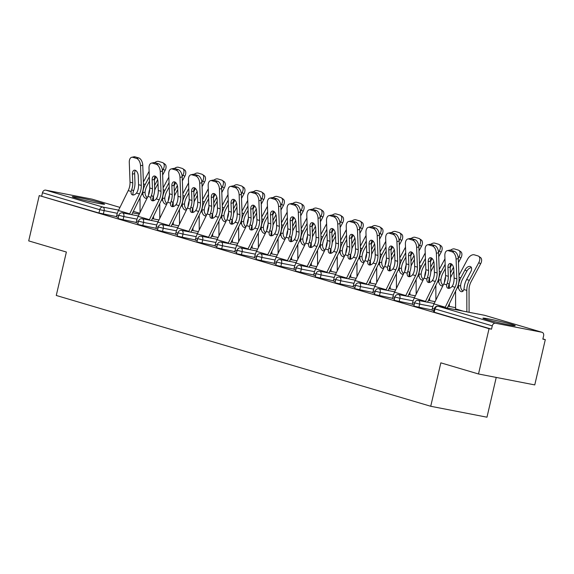 <?xml version="1.0" encoding="UTF-8"?>
<svg xmlns="http://www.w3.org/2000/svg" width="574" height="574" viewBox="0 0 574 574"><rect width="100%" height="100%" fill="white"/><g stroke="black" fill="none" stroke-linecap="round" stroke-linejoin="round"><path stroke-width="0.86" d="M511.865 324.425A16.581 0.775 13.1 0 0 493.949 319.998A16.581 0.775 13.1 0 0 482.921 318.183A16.581 0.775 13.1 0 0 486.278 319.46A16.581 0.775 13.1 0 0 504.194 323.887A16.581 0.775 13.1 0 0 515.222 325.702A16.581 0.775 13.1 0 0 511.865 324.425M101.246 202.923A16.581 0.775 13.1 0 0 83.33 198.496A16.581 0.775 13.1 0 0 72.302 196.681A16.581 0.775 13.1 0 0 75.66 197.958A16.581 0.775 13.1 0 0 93.576 202.385A16.581 0.775 13.1 0 0 104.604 204.201A16.581 0.775 13.1 0 0 101.246 202.923M496.23 377.427L486.982 417.198L430.73 406.27L56.266 295.466L66.376 252.036L28.7 240.886L39.24 195.591L98.972 213.011L99.74 209.704L42.469 192.756L41.701 196.064M545.3 339.614L542.839 339.141L543.607 335.833A3.186 2.504 106.5 0 0 542.057 332.296A3.186 2.504 106.5 0 0 541.87 332.253L495.462 323.234A3.186 2.504 106.5 0 0 492.277 325.86L491.509 329.167L489.048 328.687L478.508 373.983L534.76 384.917L545.3 339.614L542.896 338.904M42.469 192.756A3.186 2.504 -73.5 0 1 45.655 190.13L92.062 199.149A3.186 2.504 -73.5 0 1 92.249 199.2A3.186 2.504 -73.5 0 1 92.421 199.257M478.508 373.983L440.832 362.84L430.73 406.27M489.048 328.687L39.24 195.591M118.323 217.41L116.414 216.793M432.007 309.974L413.876 306.143L414.643 302.828L419.644 304.112L418.876 307.42M491.509 329.167L434.238 312.22L433.592 311.976L434.367 308.668L435.013 308.912L434.238 312.22M116.457 216.606L98.972 213.011M412.24 304.328L414.148 304.945M392.566 298.301L374.427 294.469L375.195 291.162L380.203 292.446L379.428 295.754M372.799 292.661L374.707 293.271M353.118 286.634L334.986 282.795L335.754 279.488L340.755 280.772L339.987 284.08M333.358 280.987L335.266 281.597M313.677 274.96L295.538 271.129L296.313 267.814L301.314 269.098L300.546 272.406M293.91 269.314L295.818 269.931M274.236 263.287L256.097 259.455L256.865 256.148L261.873 257.432L261.098 260.74M254.469 257.647L256.377 258.257M234.788 251.62L216.656 247.781L217.424 244.474L222.425 245.758L221.657 249.066M215.028 245.973L216.936 246.583M195.347 239.946L177.208 236.115L177.983 232.8L182.984 234.084L182.216 237.392M175.579 234.3L177.488 234.917M155.906 228.273L137.767 224.441L138.535 221.133L143.543 222.418L142.768 225.726M136.138 222.633L138.047 223.243M136.181 222.439L118.043 218.601L118.818 215.293L123.819 216.577L123.051 219.885M155.855 228.466L157.771 229.076M175.622 234.113L157.491 230.274L158.259 226.967L163.26 228.251L162.492 231.559M195.303 240.14L197.212 240.75M215.071 245.78L196.932 241.948L197.7 238.641L202.708 239.925L201.933 243.233M234.744 251.807L236.653 252.424M254.512 257.453L236.373 253.622L237.148 250.307L242.149 251.591L241.381 254.899M274.193 263.48L276.101 264.09M293.953 269.127L275.821 265.288L276.589 261.981L281.59 263.265L280.822 266.573M313.634 275.154L315.542 275.764M333.401 280.794L315.262 276.962L316.03 273.654L321.038 274.939L320.263 278.247M353.075 286.821L354.983 287.438M372.842 292.467L354.703 288.636L355.478 285.321L360.479 286.605L359.711 289.913M392.523 298.494L394.431 299.104M412.283 304.141L394.151 300.302L394.919 296.995L399.92 298.279L399.152 301.587M431.964 310.168L433.872 310.778M132.415 174.109A4.886 2.784 77.8 0 1 134.287 170.191A4.886 2.784 77.8 0 1 135.148 170.234A4.886 2.784 77.8 0 1 138.234 175.831L138.564 184.656A14.242 11.171 -73.5 0 1 138.112 189.269A14.242 11.171 -73.5 0 1 137.487 191.364L136.512 193.058A4.886 2.963 121.9 0 1 132.537 194.916A4.886 2.963 121.9 0 1 132.085 194.708A4.886 2.963 121.9 0 1 131.159 191.472L131.676 189.642L133.555 190.819A17.005 13.338 106.5 0 0 134.431 187.963A17.005 13.338 106.5 0 0 134.969 182.453L134.639 173.628L132.415 174.109L132.745 182.934A14.242 11.171 -73.5 0 1 132.3 187.554A14.242 11.171 -73.5 0 1 131.676 189.642M140.537 165.721A6.379 3.631 -102.2 0 0 136.519 158.417L138.736 157.936A6.379 3.631 77.8 0 1 142.761 165.24L140.537 165.721L141.283 185.459A14.242 11.171 -73.5 0 1 140.831 190.08A14.242 11.171 -73.5 0 1 139.46 193.926L129.688 213.858A17.005 13.338 106.5 0 0 129.509 214.246M131.726 214.676L141.326 195.088A17.005 13.338 106.5 0 0 142.962 190.489A17.005 13.338 106.5 0 0 143.5 184.979L142.761 165.24M136.519 158.417L132.852 157.333A6.379 3.631 -102.2 0 0 131.726 157.283A6.379 3.631 -102.2 0 0 129.286 162.392L130.033 182.13A14.242 11.171 -73.5 0 1 129.581 186.744A14.242 11.171 -73.5 0 1 128.21 190.597L118.438 210.522A17.005 13.338 106.5 0 0 116.802 215.121L116.407 216.843M133.555 190.819L133.025 192.634A4.886 2.963 -58.1 0 0 133.204 194.995M131.726 157.283L133.95 156.802A6.379 3.631 77.8 0 1 135.069 156.853L132.852 157.333M138.736 157.936L135.069 156.853M135.486 170.37A4.886 2.784 -102.2 0 0 134.639 173.628M149.498 181.147L147.059 185.718A14.242 11.171 106.5 0 0 145.416 190.102A14.242 11.171 106.5 0 0 145.05 192.247L145.186 194.199A4.886 2.834 -99.4 0 0 147.331 197.65M147.159 198.008A4.886 2.834 80.6 0 1 146.435 198.317A4.886 2.834 80.6 0 1 145.645 198.26A4.886 2.834 80.6 0 1 142.962 194.564L142.811 192.613A17.005 13.338 -73.5 0 1 143.285 189.685A17.005 13.338 -73.5 0 1 145.244 184.448L149.333 176.785M153.495 196.057A14.242 11.171 106.5 0 0 153.488 196.652L153.495 200.757M148.551 195.024L148.63 194.335A17.005 13.338 -73.5 0 1 149.097 191.407A17.005 13.338 -73.5 0 1 149.757 189.155M140.056 212.495L140.02 197.75M154.585 185.467L157.649 179.727M162.464 170.693L163.246 169.222A6.379 3.824 -55.1 0 0 163.102 162.865A6.379 3.824 -55.1 0 0 162.42 162.542L158.754 161.452A6.379 3.824 -55.1 0 0 154.686 162.657M143.392 182.03L149.125 171.274M155.906 176.677A4.886 2.935 124.9 0 1 155.296 178.234L154.377 179.956M163.102 162.865L164.917 164.135A6.379 3.824 124.9 0 1 165.061 170.485L162.629 175.041M158.029 183.673L155.59 188.243A14.242 11.171 106.5 0 0 154.664 190.281M153.531 216.254L153.538 218.486A17.005 13.338 -73.5 0 1 153.531 218.909M152.139 179.949A4.886 2.784 77.8 0 1 154.011 176.031A4.886 2.784 77.8 0 1 154.865 176.067A4.886 2.784 77.8 0 1 157.95 181.671L158.288 190.489A14.242 11.171 -73.5 0 1 157.836 195.11A14.242 11.171 -73.5 0 1 157.211 197.205L156.228 198.891A4.886 2.963 121.9 0 1 152.254 200.749A4.886 2.963 121.9 0 1 151.809 200.548A4.886 2.963 121.9 0 1 150.883 197.305L151.393 195.483L153.28 196.652A17.005 13.338 106.5 0 0 154.148 193.804A17.005 13.338 106.5 0 0 154.693 188.286L154.356 179.468L152.139 179.949L152.469 188.774A14.242 11.171 -73.5 0 1 152.017 193.388A14.242 11.171 -73.5 0 1 151.393 195.483M160.261 171.554A6.379 3.631 -102.2 0 0 156.236 164.257L158.46 163.777A6.379 3.631 77.8 0 1 162.478 171.074L160.261 171.554L161 191.293A14.242 11.171 -73.5 0 1 160.555 195.913A14.242 11.171 -73.5 0 1 159.185 199.766L149.412 219.691A17.005 13.338 106.5 0 0 149.226 220.079M151.45 220.509L161.05 200.929A17.005 13.338 106.5 0 0 162.686 196.33A17.005 13.338 106.5 0 0 163.224 190.812L162.478 171.074M156.236 164.257L152.569 163.167A6.379 3.631 -102.2 0 0 151.45 163.116A6.379 3.631 -102.2 0 0 149.01 168.225L149.749 187.963A14.242 11.171 -73.5 0 1 149.297 192.584A14.242 11.171 -73.5 0 1 147.927 196.437L138.162 216.362A17.005 13.338 106.5 0 0 136.526 220.961L136.124 222.676M153.28 196.652L152.749 198.468A4.886 2.963 -58.1 0 0 152.921 200.835M151.45 163.116L153.674 162.636A6.379 3.631 77.8 0 1 154.793 162.686L152.569 163.167M158.46 163.777L154.793 162.686M155.21 176.204A4.886 2.784 -102.2 0 0 154.356 179.468M171.863 185.782A4.886 2.784 77.8 0 1 173.728 181.865A4.886 2.784 77.8 0 1 174.589 181.908A4.886 2.784 77.8 0 1 177.675 187.504L178.005 196.33A14.242 11.171 -73.5 0 1 177.553 200.943A14.242 11.171 -73.5 0 1 176.935 203.038L175.953 204.724A4.886 2.963 121.9 0 1 171.978 206.583A4.886 2.963 121.9 0 1 171.526 206.382A4.886 2.963 121.9 0 1 170.6 203.146L171.117 201.316L172.996 202.486A17.005 13.338 106.5 0 0 173.872 199.637A17.005 13.338 106.5 0 0 174.41 194.127L174.08 185.302L171.863 185.782L172.193 194.608A14.242 11.171 -73.5 0 1 171.741 199.221A14.242 11.171 -73.5 0 1 171.117 201.316M179.985 177.395A6.379 3.631 -102.2 0 0 175.96 170.091L178.177 169.61A6.379 3.631 77.8 0 1 182.202 176.907L179.985 177.395L180.724 197.133A14.242 11.171 -73.5 0 1 180.272 201.747A14.242 11.171 -73.5 0 1 178.901 205.6L169.136 225.525A17.005 13.338 106.5 0 0 168.95 225.912M171.167 226.343L180.767 206.762A17.005 13.338 106.5 0 0 182.403 202.163A17.005 13.338 106.5 0 0 182.948 196.652L182.202 176.907M175.96 170.091L172.293 169.007A6.379 3.631 -102.2 0 0 171.174 168.95A6.379 3.631 -102.2 0 0 168.734 174.066L169.474 193.804A14.242 11.171 -73.5 0 1 169.021 198.417A14.242 11.171 -73.5 0 1 167.651 202.27L157.886 222.195A17.005 13.338 106.5 0 0 156.25 226.795L155.848 228.509M172.996 202.486L172.465 204.308A4.886 2.963 -58.1 0 0 172.645 206.669M171.174 168.95L173.391 168.469A6.379 3.631 77.8 0 1 174.51 168.526L172.293 169.007M178.177 169.61L174.51 168.526M174.934 182.037A4.886 2.784 -102.2 0 0 174.08 185.302M191.58 191.616A4.886 2.784 77.8 0 1 193.452 187.698A4.886 2.784 77.8 0 1 194.313 187.741A4.886 2.784 77.8 0 1 197.399 193.338L197.729 202.163A14.242 11.171 -73.5 0 1 197.277 206.776A14.242 11.171 -73.5 0 1 196.652 208.871L195.677 210.565A4.886 2.963 121.9 0 1 191.702 212.423A4.886 2.963 121.9 0 1 191.25 212.215A4.886 2.963 121.9 0 1 190.324 208.979L190.841 207.149L192.721 208.326A17.005 13.338 106.5 0 0 193.596 205.47A17.005 13.338 106.5 0 0 194.134 199.96L193.804 191.135L191.58 191.616L191.917 200.441A14.242 11.171 -73.5 0 1 191.465 205.062A14.242 11.171 -73.5 0 1 190.841 207.149M199.702 183.228A6.379 3.631 -102.2 0 0 195.684 175.924L197.901 175.443A6.379 3.631 77.8 0 1 201.926 182.747L199.702 183.228L200.448 202.966A14.242 11.171 -73.5 0 1 199.996 207.587A14.242 11.171 -73.5 0 1 198.626 211.433L188.86 231.365A17.005 13.338 106.5 0 0 188.674 231.752M190.891 232.183L200.491 212.595A17.005 13.338 106.5 0 0 202.127 207.996A17.005 13.338 106.5 0 0 202.665 202.486L201.926 182.747M195.684 175.924L192.017 174.84A6.379 3.631 -102.2 0 0 190.898 174.79A6.379 3.631 -102.2 0 0 188.451 179.899L189.198 199.637A14.242 11.171 -73.5 0 1 188.746 204.251A14.242 11.171 -73.5 0 1 187.375 208.104L177.603 228.029A17.005 13.338 106.5 0 0 175.967 232.628L175.572 234.35M192.721 208.326L192.19 210.141A4.886 2.963 -58.1 0 0 192.369 212.502M190.898 174.79L193.115 174.309A6.379 3.631 77.8 0 1 194.234 174.36L192.017 174.84M197.901 175.443L194.234 174.36M194.651 187.877A4.886 2.784 -102.2 0 0 193.804 191.135M211.304 197.456A4.886 2.784 77.8 0 1 213.176 193.538A4.886 2.784 77.8 0 1 214.03 193.574A4.886 2.784 77.8 0 1 217.123 199.178L217.453 207.996A14.242 11.171 -73.5 0 1 217.001 212.617A14.242 11.171 -73.5 0 1 216.376 214.712L215.393 216.398A4.886 2.963 121.9 0 1 211.426 218.256A4.886 2.963 121.9 0 1 210.974 218.055A4.886 2.963 121.9 0 1 210.048 214.812L210.565 212.99L212.445 214.159A17.005 13.338 106.5 0 0 213.313 211.311A17.005 13.338 106.5 0 0 213.858 205.793L213.521 196.975L211.304 197.456L211.634 206.281A14.242 11.171 -73.5 0 1 211.182 210.895A14.242 11.171 -73.5 0 1 210.565 212.99M219.426 189.061A6.379 3.631 -102.2 0 0 215.401 181.764L217.625 181.284A6.379 3.631 77.8 0 1 221.65 188.581L219.426 189.061L220.172 208.8A14.242 11.171 -73.5 0 1 219.72 213.42A14.242 11.171 -73.5 0 1 218.35 217.273L208.577 237.198A17.005 13.338 106.5 0 0 208.391 237.586M210.615 238.016L220.215 218.436A17.005 13.338 106.5 0 0 221.851 213.837A17.005 13.338 106.5 0 0 222.389 208.319L221.65 188.581M215.401 181.764L211.734 180.674A6.379 3.631 -102.2 0 0 210.615 180.623A6.379 3.631 -102.2 0 0 208.175 185.732L208.914 205.47A14.242 11.171 -73.5 0 1 208.462 210.091A14.242 11.171 -73.5 0 1 207.092 213.944L197.327 233.869A17.005 13.338 106.5 0 0 195.691 238.468L195.289 240.183M212.445 214.159L211.914 215.975A4.886 2.963 -58.1 0 0 212.093 218.342M210.615 180.623L212.839 180.143A6.379 3.631 77.8 0 1 213.958 180.193L211.734 180.674M217.625 181.284L213.958 180.193M214.375 193.711A4.886 2.784 -102.2 0 0 213.521 196.975M231.028 203.289A4.886 2.784 77.8 0 1 232.893 199.372A4.886 2.784 77.8 0 1 233.754 199.415A4.886 2.784 77.8 0 1 236.84 205.011L237.17 213.837A14.242 11.171 -73.5 0 1 236.718 218.45A14.242 11.171 -73.5 0 1 236.101 220.545L235.118 222.231A4.886 2.963 121.9 0 1 231.143 224.09A4.886 2.963 121.9 0 1 230.691 223.889A4.886 2.963 121.9 0 1 229.765 220.653L230.282 218.823L232.161 219.993A17.005 13.338 106.5 0 0 233.037 217.144A17.005 13.338 106.5 0 0 233.575 211.634L233.245 202.809L231.028 203.289L231.358 212.115A14.242 11.171 -73.5 0 1 230.906 216.728A14.242 11.171 -73.5 0 1 230.282 218.823M239.15 194.902A6.379 3.631 -102.2 0 0 235.125 187.598L237.342 187.117A6.379 3.631 77.8 0 1 241.367 194.414L239.15 194.902L239.889 214.64A14.242 11.171 -73.5 0 1 239.437 219.254A14.242 11.171 -73.5 0 1 238.067 223.107L228.301 243.032A17.005 13.338 106.5 0 0 228.115 243.419M230.332 243.85L239.932 224.269A17.005 13.338 106.5 0 0 241.568 219.67A17.005 13.338 106.5 0 0 242.113 214.159L241.367 194.414M235.125 187.598L231.458 186.514A6.379 3.631 -102.2 0 0 230.339 186.457A6.379 3.631 -102.2 0 0 227.9 191.573L228.639 211.311A14.242 11.171 -73.5 0 1 228.187 215.924A14.242 11.171 -73.5 0 1 226.816 219.777L217.051 239.702A17.005 13.338 106.5 0 0 215.415 244.302L215.013 246.016M232.161 219.993L231.631 221.815A4.886 2.963 -58.1 0 0 231.81 224.176M230.339 186.457L232.556 185.976A6.379 3.631 77.8 0 1 233.675 186.033L231.458 186.514M237.342 187.117L233.675 186.033M234.099 199.544A4.886 2.784 -102.2 0 0 233.245 202.809M169.215 186.981L166.783 191.551A14.242 11.171 106.5 0 0 165.14 195.935A14.242 11.171 106.5 0 0 164.774 198.08L164.903 200.032A4.886 2.834 -99.4 0 0 167.056 203.49M166.876 203.842A4.886 2.834 80.6 0 1 166.151 204.15A4.886 2.834 80.6 0 1 165.369 204.093A4.886 2.834 80.6 0 1 162.686 200.398L162.535 198.453A17.005 13.338 -73.5 0 1 163.009 195.519A17.005 13.338 -73.5 0 1 164.968 190.288L169.05 182.625M173.219 201.89A14.242 11.171 106.5 0 0 173.212 202.486L173.219 206.59M168.268 200.857L168.354 200.168A17.005 13.338 -73.5 0 1 168.821 197.241A17.005 13.338 -73.5 0 1 169.474 194.988M159.78 218.335L159.744 203.583M174.302 191.307L177.366 185.56M182.18 176.534L182.97 175.056A6.379 3.824 -55.1 0 0 182.826 168.706A6.379 3.824 -55.1 0 0 182.137 168.376L178.471 167.292A6.379 3.824 -55.1 0 0 174.403 168.498M163.109 187.863L168.849 177.108M175.63 182.518A4.886 2.935 124.9 0 1 175.013 184.067L174.101 185.789M182.826 168.706L184.641 169.969A6.379 3.824 124.9 0 1 184.785 176.318L182.353 180.875M177.753 189.506L175.314 194.077A14.242 11.171 106.5 0 0 174.388 196.114M173.255 222.095L173.262 224.326A17.005 13.338 -73.5 0 1 173.255 224.75M188.939 192.821L186.5 197.384A14.242 11.171 106.5 0 0 184.857 201.775A14.242 11.171 106.5 0 0 184.498 203.913L184.627 205.865A4.886 2.834 -99.4 0 0 186.78 209.323M186.6 209.682A4.886 2.834 80.6 0 1 185.876 209.984A4.886 2.834 80.6 0 1 185.086 209.933A4.886 2.834 80.6 0 1 182.403 206.238L182.259 204.287A17.005 13.338 -73.5 0 1 182.726 201.359A17.005 13.338 -73.5 0 1 184.692 196.121L188.774 188.459M192.936 207.723A14.242 11.171 106.5 0 0 192.929 208.326L192.936 212.423M187.992 206.69L188.071 206.009A17.005 13.338 -73.5 0 1 188.545 203.081A17.005 13.338 -73.5 0 1 189.198 200.828M179.497 224.169L179.468 209.417M194.026 197.14L197.09 191.393M201.904 182.367L202.694 180.889A6.379 3.824 -55.1 0 0 202.55 174.539A6.379 3.824 -55.1 0 0 201.861 174.209L198.195 173.126A6.379 3.824 -55.1 0 0 194.127 174.331M182.833 193.703L188.566 182.948M195.354 188.351A4.886 2.935 124.9 0 1 194.737 189.908L193.818 191.623M202.55 174.539L204.358 175.802A6.379 3.824 124.9 0 1 204.502 182.159L202.077 186.715M197.47 195.339L195.038 199.91A14.242 11.171 106.5 0 0 194.112 201.955M192.972 227.928L192.979 230.16A17.005 13.338 -73.5 0 1 192.979 230.583M208.663 198.654L206.224 203.225A14.242 11.171 106.5 0 0 204.581 207.609A14.242 11.171 106.5 0 0 204.215 209.754L204.351 211.706A4.886 2.834 -99.4 0 0 206.497 215.157M206.324 215.515A4.886 2.834 80.6 0 1 205.6 215.824A4.886 2.834 80.6 0 1 204.81 215.767A4.886 2.834 80.6 0 1 202.127 212.071L201.976 210.12A17.005 13.338 -73.5 0 1 202.45 207.192A17.005 13.338 -73.5 0 1 204.409 201.955L208.498 194.292M212.66 213.564A14.242 11.171 106.5 0 0 212.653 214.159L212.66 218.263M207.716 212.531L207.795 211.842A17.005 13.338 -73.5 0 1 208.262 208.914A17.005 13.338 -73.5 0 1 208.922 206.662M199.221 230.002L199.185 215.257M213.75 202.974L216.814 197.234M221.629 188.2L222.411 186.729A6.379 3.824 -55.1 0 0 222.267 180.372A6.379 3.824 -55.1 0 0 221.586 180.049L217.919 178.959A6.379 3.824 -55.1 0 0 213.851 180.164M202.557 199.537L208.29 188.781M215.071 194.184A4.886 2.935 124.9 0 1 214.461 195.741L213.542 197.463M222.267 180.372L224.082 181.642A6.379 3.824 124.9 0 1 224.226 187.992L221.794 192.548M217.194 201.18L214.755 205.75A14.242 11.171 106.5 0 0 213.829 207.788M212.696 233.762L212.703 235.993A17.005 13.338 -73.5 0 1 212.696 236.416M228.38 204.488L225.948 209.058A14.242 11.171 106.5 0 0 224.305 213.442A14.242 11.171 106.5 0 0 223.939 215.587L224.075 217.539A4.886 2.834 -99.4 0 0 226.221 220.997M226.048 221.349A4.886 2.834 80.6 0 1 225.317 221.657A4.886 2.834 80.6 0 1 224.534 221.6A4.886 2.834 80.6 0 1 221.851 217.905L221.7 215.96A17.005 13.338 -73.5 0 1 222.174 213.026A17.005 13.338 -73.5 0 1 224.133 207.795L228.222 200.132M232.384 219.397A14.242 11.171 106.5 0 0 232.377 219.993L232.384 224.097M227.433 218.364L227.519 217.675A17.005 13.338 -73.5 0 1 227.986 214.748A17.005 13.338 -73.5 0 1 228.639 212.495M218.945 235.842L218.909 221.09M233.467 208.814L236.531 203.067M241.345 194.041L242.135 192.563A6.379 3.824 -55.1 0 0 241.991 186.213A6.379 3.824 -55.1 0 0 241.302 185.883L237.636 184.799A6.379 3.824 -55.1 0 0 233.568 186.005M222.274 205.37L228.014 194.615M234.795 200.025A4.886 2.935 124.9 0 1 234.178 201.574L233.266 203.296M241.991 186.213L243.807 187.476A6.379 3.824 124.9 0 1 243.95 193.825L241.518 198.382M236.918 207.013L234.479 211.584A14.242 11.171 106.5 0 0 233.553 213.621M232.42 239.602L232.427 241.833A17.005 13.338 -73.5 0 1 232.42 242.257M248.104 210.328L245.665 214.891A14.242 11.171 106.5 0 0 244.022 219.282A14.242 11.171 106.5 0 0 243.663 221.421L243.792 223.372A4.886 2.834 -99.4 0 0 245.945 226.83M245.765 227.189A4.886 2.834 80.6 0 1 245.041 227.491A4.886 2.834 80.6 0 1 244.251 227.44A4.886 2.834 80.6 0 1 241.575 223.745L241.424 221.794A17.005 13.338 -73.5 0 1 241.891 218.866A17.005 13.338 -73.5 0 1 243.857 213.628L247.939 205.966M252.108 225.23A14.242 11.171 106.5 0 0 252.094 225.833L252.108 229.93M247.157 224.197L247.236 223.516A17.005 13.338 -73.5 0 1 247.71 220.588A17.005 13.338 -73.5 0 1 248.363 218.335M238.662 241.676L238.633 226.931M253.191 214.647L256.255 208.9M261.07 199.874L261.859 198.396A6.379 3.824 -55.1 0 0 261.715 192.046A6.379 3.824 -55.1 0 0 261.026 191.716L257.36 190.633A6.379 3.824 -55.1 0 0 253.292 191.838M241.998 211.21L247.731 200.455M254.519 205.858A4.886 2.935 124.9 0 1 253.902 207.415L252.983 209.13M261.715 192.046L263.523 193.309A6.379 3.824 124.9 0 1 263.667 199.666L261.242 204.222M256.635 212.846L254.203 217.417A14.242 11.171 106.5 0 0 253.278 219.462M252.144 245.435L252.144 247.667A17.005 13.338 -73.5 0 1 252.144 248.09M250.745 209.123A4.886 2.784 77.8 0 1 252.617 205.205A4.886 2.784 77.8 0 1 253.478 205.248A4.886 2.784 77.8 0 1 256.564 210.845L256.894 219.67A14.242 11.171 -73.5 0 1 256.442 224.283A14.242 11.171 -73.5 0 1 255.817 226.378L254.842 228.072A4.886 2.963 121.9 0 1 250.867 229.93A4.886 2.963 121.9 0 1 250.415 229.722A4.886 2.963 121.9 0 1 249.489 226.486L250.006 224.656L251.886 225.833A17.005 13.338 106.5 0 0 252.761 222.977A17.005 13.338 106.5 0 0 253.299 217.467L252.969 208.642L250.745 209.123L251.082 217.948A14.242 11.171 -73.5 0 1 250.63 222.569A14.242 11.171 -73.5 0 1 250.006 224.656M258.874 200.735A6.379 3.631 -102.2 0 0 254.849 193.431L257.066 192.95A6.379 3.631 77.8 0 1 261.091 200.254L258.874 200.735L259.613 220.473A14.242 11.171 -73.5 0 1 259.161 225.094A14.242 11.171 -73.5 0 1 257.791 228.94L248.025 248.872A17.005 13.338 106.5 0 0 247.839 249.26M250.056 249.69L259.656 230.102A17.005 13.338 106.5 0 0 261.292 225.503A17.005 13.338 106.5 0 0 261.83 219.993L261.091 200.254M254.849 193.431L251.182 192.347A6.379 3.631 -102.2 0 0 250.063 192.297A6.379 3.631 -102.2 0 0 247.616 197.406L248.363 217.144A14.242 11.171 -73.5 0 1 247.911 221.758A14.242 11.171 -73.5 0 1 246.54 225.611L236.768 245.536A17.005 13.338 106.5 0 0 235.132 250.135L234.737 251.857M251.886 225.833L251.355 227.648A4.886 2.963 -58.1 0 0 251.534 230.009M250.063 192.297L252.28 191.816A6.379 3.631 77.8 0 1 253.399 191.867L251.182 192.347M257.066 192.95L253.399 191.867M253.816 205.384A4.886 2.784 -102.2 0 0 252.969 208.642M267.828 216.161L265.389 220.732A14.242 11.171 106.5 0 0 263.746 225.116A14.242 11.171 106.5 0 0 263.38 227.261L263.516 229.213A4.886 2.834 -99.4 0 0 265.662 232.664M265.489 233.022A4.886 2.834 80.6 0 1 264.765 233.331A4.886 2.834 80.6 0 1 263.975 233.274A4.886 2.834 80.6 0 1 261.292 229.578L261.141 227.627A17.005 13.338 -73.5 0 1 261.615 224.699A17.005 13.338 -73.5 0 1 263.574 219.462L267.663 211.799M271.825 231.071A14.242 11.171 106.5 0 0 271.818 231.666L271.825 235.771M266.881 230.038L266.96 229.349A17.005 13.338 -73.5 0 1 267.434 226.421A17.005 13.338 -73.5 0 1 268.087 224.169M258.386 247.509L258.35 232.764M272.915 220.481L275.979 214.741M280.794 205.707L281.576 204.236A6.379 3.824 -55.1 0 0 281.432 197.879A6.379 3.824 -55.1 0 0 280.751 197.556L277.084 196.466A6.379 3.824 -55.1 0 0 273.016 197.671M261.722 217.044L267.455 206.288M274.236 211.691A4.886 2.935 124.9 0 1 273.626 213.248L272.707 214.97M281.432 197.879L283.247 199.149A6.379 3.824 124.9 0 1 283.391 205.499L280.959 210.055M276.359 218.687L273.92 223.257A14.242 11.171 106.5 0 0 272.994 225.295M271.861 251.268L271.868 253.5A17.005 13.338 -73.5 0 1 271.861 253.923M270.469 214.963A4.886 2.784 77.8 0 1 272.341 211.045A4.886 2.784 77.8 0 1 273.195 211.081A4.886 2.784 77.8 0 1 276.288 216.685L276.618 225.503A14.242 11.171 -73.5 0 1 276.166 230.124A14.242 11.171 -73.5 0 1 275.542 232.219L274.566 233.905A4.886 2.963 121.9 0 1 270.591 235.763A4.886 2.963 121.9 0 1 270.139 235.562A4.886 2.963 121.9 0 1 269.213 232.319L269.73 230.497L271.61 231.666A17.005 13.338 106.5 0 0 272.478 228.818A17.005 13.338 106.5 0 0 273.023 223.3L272.686 214.482L270.469 214.963L270.799 223.788A14.242 11.171 -73.5 0 1 270.347 228.402A14.242 11.171 -73.5 0 1 269.73 230.497M278.591 206.568A6.379 3.631 -102.2 0 0 274.566 199.271L276.79 198.791A6.379 3.631 77.8 0 1 280.815 206.088L278.591 206.568L279.337 226.307A14.242 11.171 -73.5 0 1 278.885 230.927A14.242 11.171 -73.5 0 1 277.515 234.78L267.742 254.705A17.005 13.338 106.5 0 0 267.556 255.093M269.78 255.523L279.38 235.943A17.005 13.338 106.5 0 0 281.016 231.344A17.005 13.338 106.5 0 0 281.554 225.826L280.815 206.088M274.566 199.271L270.899 198.181A6.379 3.631 -102.2 0 0 269.78 198.13A6.379 3.631 -102.2 0 0 267.341 203.239L268.08 222.977A14.242 11.171 -73.5 0 1 267.627 227.598A14.242 11.171 -73.5 0 1 266.257 231.451L256.492 251.376A17.005 13.338 106.5 0 0 254.856 255.975L254.454 257.69M271.61 231.666L271.079 233.482A4.886 2.963 -58.1 0 0 271.258 235.849M269.78 198.13L272.004 197.65A6.379 3.631 77.8 0 1 273.124 197.7L270.899 198.181M276.79 198.791L273.124 197.7M273.54 211.218A4.886 2.784 -102.2 0 0 272.686 214.482M287.545 221.994L285.113 226.565A14.242 11.171 106.5 0 0 283.47 230.949A14.242 11.171 106.5 0 0 283.104 233.094L283.24 235.046A4.886 2.834 -99.4 0 0 285.386 238.504M285.213 238.856A4.886 2.834 80.6 0 1 284.482 239.164A4.886 2.834 80.6 0 1 283.7 239.107A4.886 2.834 80.6 0 1 281.016 235.412L280.865 233.467A17.005 13.338 -73.5 0 1 281.339 230.533A17.005 13.338 -73.5 0 1 283.298 225.302L287.387 217.639M291.549 236.904A14.242 11.171 106.5 0 0 291.542 237.5L291.549 241.604M286.598 235.871L286.684 235.182A17.005 13.338 -73.5 0 1 287.151 232.255A17.005 13.338 -73.5 0 1 287.804 230.002M278.11 253.349L278.074 238.597M292.632 226.321L295.696 220.574M300.511 211.548L301.3 210.07A6.379 3.824 -55.1 0 0 301.156 203.72A6.379 3.824 -55.1 0 0 300.467 203.39L296.801 202.306A6.379 3.824 -55.1 0 0 292.733 203.512M281.439 222.877L287.179 212.122M293.96 217.532A4.886 2.935 124.9 0 1 293.343 219.081L292.431 220.803M301.156 203.72L302.972 204.983A6.379 3.824 124.9 0 1 303.115 211.332L300.683 215.889M296.084 224.52L293.644 229.091A14.242 11.171 106.5 0 0 292.718 231.128M291.585 257.109L291.592 259.34A17.005 13.338 -73.5 0 1 291.585 259.764M290.193 220.796A4.886 2.784 77.8 0 1 292.066 216.879A4.886 2.784 77.8 0 1 292.919 216.922A4.886 2.784 77.8 0 1 296.005 222.518L296.335 231.344A14.242 11.171 -73.5 0 1 295.883 235.957A14.242 11.171 -73.5 0 1 295.266 238.052L294.283 239.738A4.886 2.963 121.9 0 1 290.308 241.597A4.886 2.963 121.9 0 1 289.863 241.396A4.886 2.963 121.9 0 1 288.93 238.16L289.447 236.33L291.327 237.5A17.005 13.338 106.5 0 0 292.202 234.651A17.005 13.338 106.5 0 0 292.74 229.141L292.41 220.316L290.193 220.796L290.523 229.622A14.242 11.171 -73.5 0 1 290.071 234.235A14.242 11.171 -73.5 0 1 289.447 236.33M298.315 212.409A6.379 3.631 -102.2 0 0 294.29 205.105L296.507 204.624A6.379 3.631 77.8 0 1 300.532 211.921L298.315 212.409L299.054 232.147A14.242 11.171 -73.5 0 1 298.602 236.761A14.242 11.171 -73.5 0 1 297.232 240.614L287.466 260.539A17.005 13.338 106.5 0 0 287.28 260.926M289.497 261.357L299.097 241.776A17.005 13.338 106.5 0 0 300.733 237.177A17.005 13.338 106.5 0 0 301.278 231.666L300.532 211.921M294.29 205.105L290.623 204.021A6.379 3.631 -102.2 0 0 289.504 203.964A6.379 3.631 -102.2 0 0 287.065 209.079L287.804 228.818A14.242 11.171 -73.5 0 1 287.352 233.431A14.242 11.171 -73.5 0 1 285.981 237.284L276.216 257.209A17.005 13.338 106.5 0 0 274.58 261.809L274.178 263.523M291.327 237.5L290.796 239.322A4.886 2.963 -58.1 0 0 290.975 241.683M289.504 203.964L291.721 203.483A6.379 3.631 77.8 0 1 292.84 203.54L290.623 204.021M296.507 204.624L292.84 203.54M293.264 217.051A4.886 2.784 -102.2 0 0 292.41 220.316M307.269 227.835L304.83 232.398A14.242 11.171 106.5 0 0 303.194 236.789A14.242 11.171 106.5 0 0 302.828 238.928L302.957 240.879A4.886 2.834 -99.4 0 0 305.11 244.337M304.93 244.696A4.886 2.834 80.6 0 1 304.206 244.998A4.886 2.834 80.6 0 1 303.416 244.947A4.886 2.834 80.6 0 1 300.74 241.252L300.589 239.301A17.005 13.338 -73.5 0 1 301.056 236.373A17.005 13.338 -73.5 0 1 303.022 231.135L307.104 223.473M311.273 242.737A14.242 11.171 106.5 0 0 311.259 243.34L311.273 247.437M306.322 241.704L306.401 241.023A17.005 13.338 -73.5 0 1 306.875 238.095A17.005 13.338 -73.5 0 1 307.528 235.842M297.827 259.183L297.798 244.438M312.356 232.154L315.42 226.407M320.235 217.381L321.024 215.903A6.379 3.824 -55.1 0 0 320.88 209.553A6.379 3.824 -55.1 0 0 320.192 209.223L316.525 208.14A6.379 3.824 -55.1 0 0 312.457 209.345M301.163 228.717L306.896 217.962M313.684 223.365A4.886 2.935 124.9 0 1 313.067 224.922L312.148 226.637M320.88 209.553L322.688 210.816A6.379 3.824 124.9 0 1 322.832 217.173L320.407 221.729M315.8 230.353L313.368 234.924A14.242 11.171 106.5 0 0 312.443 236.969M311.309 262.942L311.309 265.174A17.005 13.338 -73.5 0 1 311.309 265.597M309.91 226.63A4.886 2.784 77.8 0 1 311.782 222.712A4.886 2.784 77.8 0 1 312.643 222.755A4.886 2.784 77.8 0 1 315.729 228.352L316.059 237.177A14.242 11.171 -73.5 0 1 315.607 241.79A14.242 11.171 -73.5 0 1 314.983 243.885L314.007 245.579A4.886 2.963 121.9 0 1 310.032 247.437A4.886 2.963 121.9 0 1 309.58 247.229A4.886 2.963 121.9 0 1 308.654 243.993L309.171 242.163L311.051 243.34A17.005 13.338 106.5 0 0 311.926 240.484A17.005 13.338 106.5 0 0 312.464 234.974L312.134 226.149L309.91 226.63L310.247 235.455A14.242 11.171 -73.5 0 1 309.795 240.076A14.242 11.171 -73.5 0 1 309.171 242.163M318.039 218.242A6.379 3.631 -102.2 0 0 314.014 210.938L316.231 210.457A6.379 3.631 77.8 0 1 320.256 217.761L318.039 218.242L318.778 237.98A14.242 11.171 -73.5 0 1 318.326 242.601A14.242 11.171 -73.5 0 1 316.956 246.447L307.19 266.379A17.005 13.338 106.5 0 0 307.004 266.767M309.221 267.197L318.821 247.609A17.005 13.338 106.5 0 0 320.457 243.01A17.005 13.338 106.5 0 0 320.995 237.5L320.256 217.761M314.014 210.938L310.347 209.854A6.379 3.631 -102.2 0 0 309.228 209.804A6.379 3.631 -102.2 0 0 306.781 214.913L307.528 234.651A14.242 11.171 -73.5 0 1 307.076 239.272A14.242 11.171 -73.5 0 1 305.705 243.118L295.933 263.043A17.005 13.338 106.5 0 0 294.297 267.642L293.902 269.364M311.051 243.34L310.52 245.155A4.886 2.963 -58.1 0 0 310.699 247.516M309.228 209.804L311.445 209.323A6.379 3.631 77.8 0 1 312.565 209.374L310.347 209.854M316.231 210.457L312.565 209.374M312.981 222.891A4.886 2.784 -102.2 0 0 312.134 226.149M326.993 233.668L324.554 238.239A14.242 11.171 106.5 0 0 322.911 242.623A14.242 11.171 106.5 0 0 322.545 244.768L322.681 246.72A4.886 2.834 -99.4 0 0 324.827 250.171M324.654 250.529A4.886 2.834 80.6 0 1 323.93 250.838A4.886 2.834 80.6 0 1 323.14 250.781A4.886 2.834 80.6 0 1 320.457 247.085L320.306 245.134A17.005 13.338 -73.5 0 1 320.78 242.206A17.005 13.338 -73.5 0 1 322.739 236.969L326.828 229.306M330.99 248.578A14.242 11.171 106.5 0 0 330.983 249.173L330.99 253.278M326.046 247.545L326.125 246.856A17.005 13.338 -73.5 0 1 326.599 243.928A17.005 13.338 -73.5 0 1 327.252 241.676M317.551 265.016L317.515 250.271M332.081 237.988L335.144 232.248M339.959 223.214L340.741 221.743A6.379 3.824 -55.1 0 0 340.597 215.386A6.379 3.824 -55.1 0 0 339.916 215.063L336.249 213.973A6.379 3.824 -55.1 0 0 332.181 215.178M320.888 234.551L326.62 223.795M333.401 229.198A4.886 2.935 124.9 0 1 332.791 230.755L331.872 232.477M340.597 215.386L342.413 216.656A6.379 3.824 124.9 0 1 342.556 223.006L340.124 227.562M335.525 236.194L333.085 240.764A14.242 11.171 106.5 0 0 332.159 242.802M331.026 268.776L331.033 271.007A17.005 13.338 -73.5 0 1 331.026 271.43M329.634 232.47A4.886 2.784 77.8 0 1 331.507 228.552A4.886 2.784 77.8 0 1 332.368 228.588A4.886 2.784 77.8 0 1 335.453 234.192L335.783 243.01A14.242 11.171 -73.5 0 1 335.331 247.631A14.242 11.171 -73.5 0 1 334.707 249.726L333.731 251.412A4.886 2.963 121.9 0 1 329.756 253.27A4.886 2.963 121.9 0 1 329.304 253.069A4.886 2.963 121.9 0 1 328.378 249.826L328.895 248.004L330.775 249.173A17.005 13.338 106.5 0 0 331.643 246.325A17.005 13.338 106.5 0 0 332.188 240.807L331.851 231.989L329.634 232.47L329.964 241.295A14.242 11.171 -73.5 0 1 329.512 245.909A14.242 11.171 -73.5 0 1 328.895 248.004M337.756 224.075A6.379 3.631 -102.2 0 0 333.731 216.778L335.955 216.298A6.379 3.631 77.8 0 1 339.98 223.595L337.756 224.075L338.502 243.814A14.242 11.171 -73.5 0 1 338.05 248.434A14.242 11.171 -73.5 0 1 336.68 252.287L326.907 272.212A17.005 13.338 106.5 0 0 326.721 272.6M328.945 273.03L338.545 253.45A17.005 13.338 106.5 0 0 340.181 248.851A17.005 13.338 106.5 0 0 340.719 243.333L339.98 223.595M333.731 216.778L330.064 215.688A6.379 3.631 -102.2 0 0 328.945 215.637A6.379 3.631 -102.2 0 0 326.506 220.746L327.245 240.484A14.242 11.171 -73.5 0 1 326.793 245.105A14.242 11.171 -73.5 0 1 325.429 248.958L315.657 268.883A17.005 13.338 106.5 0 0 314.021 273.482L313.619 275.197M330.775 249.173L330.244 250.989A4.886 2.963 -58.1 0 0 330.423 253.356M328.945 215.637L331.169 215.157A6.379 3.631 77.8 0 1 332.289 215.207L330.064 215.688M335.955 216.298L332.289 215.207M332.705 228.725A4.886 2.784 -102.2 0 0 331.851 231.989M346.71 239.502L344.278 244.072A14.242 11.171 106.5 0 0 342.635 248.456A14.242 11.171 106.5 0 0 342.269 250.601L342.405 252.553A4.886 2.834 -99.4 0 0 344.551 256.011M344.378 256.363A4.886 2.834 80.6 0 1 343.647 256.671A4.886 2.834 80.6 0 1 342.865 256.614A4.886 2.834 80.6 0 1 340.181 252.919L340.03 250.974A17.005 13.338 -73.5 0 1 340.504 248.04A17.005 13.338 -73.5 0 1 342.463 242.809L346.553 235.146M350.714 254.411A14.242 11.171 106.5 0 0 350.707 255.007L350.714 259.111M345.763 253.378L345.849 252.689A17.005 13.338 -73.5 0 1 346.316 249.762A17.005 13.338 -73.5 0 1 346.969 247.509M337.275 270.856L337.239 256.104M351.805 243.828L354.861 238.081M359.676 229.055L360.465 227.577A6.379 3.824 -55.1 0 0 360.321 221.227A6.379 3.824 -55.1 0 0 359.633 220.897L355.966 219.813A6.379 3.824 -55.1 0 0 351.905 221.019M340.612 240.384L346.344 229.629M353.125 235.039A4.886 2.935 124.9 0 1 352.508 236.588L351.597 238.31M360.321 221.227L362.137 222.49A6.379 3.824 124.9 0 1 362.28 228.839L359.848 233.396M355.249 242.027L352.809 246.598A14.242 11.171 106.5 0 0 351.884 248.635M350.75 274.616L350.757 276.847A17.005 13.338 -73.5 0 1 350.75 277.271M349.358 238.303A4.886 2.784 77.8 0 1 351.231 234.386A4.886 2.784 77.8 0 1 352.084 234.429A4.886 2.784 77.8 0 1 355.17 240.025L355.5 248.851A14.242 11.171 -73.5 0 1 355.055 253.464A14.242 11.171 -73.5 0 1 354.431 255.559L353.448 257.245A4.886 2.963 121.9 0 1 349.473 259.104A4.886 2.963 121.9 0 1 349.028 258.903A4.886 2.963 121.9 0 1 348.095 255.667L348.612 253.837L350.492 255.007A17.005 13.338 106.5 0 0 351.367 252.158A17.005 13.338 106.5 0 0 351.905 246.648L351.575 237.823L349.358 238.303L349.688 247.129A14.242 11.171 -73.5 0 1 349.236 251.742A14.242 11.171 -73.5 0 1 348.612 253.837M357.48 229.916A6.379 3.631 -102.2 0 0 353.455 222.612L355.672 222.131A6.379 3.631 77.8 0 1 359.697 229.428L357.48 229.916L358.219 249.654A14.242 11.171 -73.5 0 1 357.767 254.268A14.242 11.171 -73.5 0 1 356.397 258.121L346.631 278.046A17.005 13.338 106.5 0 0 346.445 278.433M348.662 278.864L358.262 259.283A17.005 13.338 106.5 0 0 359.898 254.684A17.005 13.338 106.5 0 0 360.443 249.173L359.697 229.428M353.455 222.612L349.788 221.528A6.379 3.631 -102.2 0 0 348.669 221.471A6.379 3.631 -102.2 0 0 346.23 226.587L346.969 246.325A14.242 11.171 -73.5 0 1 346.517 250.938A14.242 11.171 -73.5 0 1 345.146 254.791L335.381 274.716A17.005 13.338 106.5 0 0 333.745 279.316L333.343 281.03M350.492 255.007L349.961 256.829A4.886 2.963 -58.1 0 0 350.14 259.19M348.669 221.471L350.886 220.99A6.379 3.631 77.8 0 1 352.006 221.047L349.788 221.528M355.672 222.131L352.006 221.047M352.429 234.558A4.886 2.784 -102.2 0 0 351.575 237.823M366.434 245.342L364.002 249.905A14.242 11.171 106.5 0 0 362.359 254.296A14.242 11.171 106.5 0 0 361.993 256.435L362.122 258.386A4.886 2.834 -99.4 0 0 364.275 261.844M364.095 262.203A4.886 2.834 80.6 0 1 363.371 262.505A4.886 2.834 80.6 0 1 362.581 262.454A4.886 2.834 80.6 0 1 359.905 258.759L359.755 256.808A17.005 13.338 -73.5 0 1 360.221 253.88A17.005 13.338 -73.5 0 1 362.187 248.642L366.269 240.98M370.438 260.244A14.242 11.171 106.5 0 0 370.424 260.847L370.438 264.944M365.487 259.211L365.566 258.53A17.005 13.338 -73.5 0 1 366.04 255.602A17.005 13.338 -73.5 0 1 366.693 253.349M356.992 276.69L356.963 261.945M371.522 249.661L374.585 243.914M379.4 234.888L380.189 233.41A6.379 3.824 -55.1 0 0 380.045 227.06A6.379 3.824 -55.1 0 0 379.357 226.73L375.69 225.647A6.379 3.824 -55.1 0 0 371.622 226.852M360.329 246.224L366.061 235.469M372.849 240.872A4.886 2.935 124.9 0 1 372.232 242.429L371.313 244.144M380.045 227.06L381.854 228.323A6.379 3.824 124.9 0 1 381.997 234.68L379.572 239.236M374.966 247.86L372.533 252.431A14.242 11.171 106.5 0 0 371.608 254.476M370.474 280.449L370.474 282.681A17.005 13.338 -73.5 0 1 370.474 283.104M369.075 244.137A4.886 2.784 77.8 0 1 370.947 240.219A4.886 2.784 77.8 0 1 371.809 240.262A4.886 2.784 77.8 0 1 374.894 245.859L375.224 254.684A14.242 11.171 -73.5 0 1 374.772 259.297A14.242 11.171 -73.5 0 1 374.148 261.392L373.172 263.086A4.886 2.963 121.9 0 1 369.197 264.944A4.886 2.963 121.9 0 1 368.745 264.736A4.886 2.963 121.9 0 1 367.819 261.5L368.336 259.67L370.216 260.847A17.005 13.338 106.5 0 0 371.091 257.991A17.005 13.338 106.5 0 0 371.629 252.481L371.299 243.656L369.075 244.137L369.412 252.962A14.242 11.171 -73.5 0 1 368.96 257.582A14.242 11.171 -73.5 0 1 368.336 259.67M377.204 235.749A6.379 3.631 -102.2 0 0 373.179 228.445L375.396 227.964A6.379 3.631 77.8 0 1 379.421 235.268L377.204 235.749L377.943 255.487A14.242 11.171 -73.5 0 1 377.491 260.108A14.242 11.171 -73.5 0 1 376.121 263.954L366.356 283.886A17.005 13.338 106.5 0 0 366.169 284.274M368.386 284.704L377.986 265.116A17.005 13.338 106.5 0 0 379.622 260.517A17.005 13.338 106.5 0 0 380.16 255.007L379.421 235.268M373.179 228.445L369.512 227.361A6.379 3.631 -102.2 0 0 368.393 227.311A6.379 3.631 -102.2 0 0 365.947 232.42L366.693 252.158A14.242 11.171 -73.5 0 1 366.241 256.779A14.242 11.171 -73.5 0 1 364.87 260.625L355.098 280.55A17.005 13.338 106.5 0 0 353.462 285.149L353.067 286.871M370.216 260.847L369.685 262.662A4.886 2.963 -58.1 0 0 369.864 265.023M368.393 227.311L370.61 226.83A6.379 3.631 77.8 0 1 371.73 226.881L369.512 227.361M375.396 227.964L371.73 226.881M372.146 240.398A4.886 2.784 -102.2 0 0 371.299 243.656M386.159 251.175L383.719 255.746A14.242 11.171 106.5 0 0 382.076 260.13A14.242 11.171 106.5 0 0 381.717 262.275L381.846 264.227A4.886 2.834 -99.4 0 0 383.992 267.678M383.819 268.036A4.886 2.834 80.6 0 1 383.095 268.345A4.886 2.834 80.6 0 1 382.306 268.288A4.886 2.834 80.6 0 1 379.622 264.592L379.471 262.641A17.005 13.338 -73.5 0 1 379.945 259.713A17.005 13.338 -73.5 0 1 381.904 254.476L385.993 246.813M390.155 266.085A14.242 11.171 106.5 0 0 390.148 266.68L390.155 270.784M385.211 265.052L385.29 264.363A17.005 13.338 -73.5 0 1 385.764 261.435A17.005 13.338 -73.5 0 1 386.417 259.183M376.716 282.523L376.68 267.778M391.246 255.495L394.309 249.755M399.124 240.721L399.906 239.25A6.379 3.824 -55.1 0 0 399.762 232.893A6.379 3.824 -55.1 0 0 399.081 232.57L395.414 231.48A6.379 3.824 -55.1 0 0 391.346 232.685M380.053 252.058L385.785 241.302M392.566 246.705A4.886 2.935 124.9 0 1 391.956 248.262L391.038 249.984M399.762 232.893L401.578 234.163A6.379 3.824 124.9 0 1 401.721 240.513L399.289 245.069M394.69 253.701L392.257 258.271A14.242 11.171 106.5 0 0 391.325 260.309M390.191 286.283L390.198 288.514A17.005 13.338 -73.5 0 1 390.191 288.937M388.799 249.977A4.886 2.784 77.8 0 1 390.672 246.059A4.886 2.784 77.8 0 1 391.533 246.095A4.886 2.784 77.8 0 1 394.618 251.699L394.948 260.517A14.242 11.171 -73.5 0 1 394.496 265.138A14.242 11.171 -73.5 0 1 393.872 267.233L392.896 268.919A4.886 2.963 121.9 0 1 388.921 270.777A4.886 2.963 121.9 0 1 388.469 270.576A4.886 2.963 121.9 0 1 387.543 267.333L388.06 265.511L389.94 266.68A17.005 13.338 106.5 0 0 390.808 263.832A17.005 13.338 106.5 0 0 391.353 258.314L391.016 249.496L388.799 249.977L389.129 258.802A14.242 11.171 -73.5 0 1 388.677 263.416A14.242 11.171 -73.5 0 1 388.06 265.511M396.921 241.582A6.379 3.631 -102.2 0 0 392.896 234.285L395.12 233.805A6.379 3.631 77.8 0 1 399.145 241.102L396.921 241.582L397.667 261.321A14.242 11.171 -73.5 0 1 397.215 265.941A14.242 11.171 -73.5 0 1 395.845 269.794L386.072 289.719A17.005 13.338 106.5 0 0 385.886 290.107M388.11 290.537L397.71 270.957A17.005 13.338 106.5 0 0 399.346 266.358A17.005 13.338 106.5 0 0 399.884 260.84L399.145 241.102M392.896 234.285L389.229 233.195A6.379 3.631 -102.2 0 0 388.11 233.144A6.379 3.631 -102.2 0 0 385.671 238.253L386.41 257.991A14.242 11.171 -73.5 0 1 385.965 262.612A14.242 11.171 -73.5 0 1 384.594 266.465L374.822 286.39A17.005 13.338 106.5 0 0 373.186 290.989L372.784 292.704M389.94 266.68L389.409 268.496A4.886 2.963 -58.1 0 0 389.588 270.863M388.11 233.144L390.334 232.664A6.379 3.631 77.8 0 1 391.454 232.714L389.229 233.195M395.12 233.805L391.454 232.714M391.87 246.232A4.886 2.784 -102.2 0 0 391.016 249.496M405.875 257.009L403.443 261.579A14.242 11.171 106.5 0 0 401.8 265.963A14.242 11.171 106.5 0 0 401.434 268.108L401.57 270.06A4.886 2.834 -99.4 0 0 403.716 273.518M403.544 273.87A4.886 2.834 80.6 0 1 402.812 274.178A4.886 2.834 80.6 0 1 402.03 274.121A4.886 2.834 80.6 0 1 399.346 270.426L399.195 268.481A17.005 13.338 -73.5 0 1 399.669 265.547A17.005 13.338 -73.5 0 1 401.628 260.316L405.718 252.653M409.879 271.918A14.242 11.171 106.5 0 0 409.872 272.521L409.879 276.618M404.928 270.885L405.014 270.196A17.005 13.338 -73.5 0 1 405.481 267.269A17.005 13.338 -73.5 0 1 406.141 265.016M396.44 288.363L396.404 273.611M410.97 261.335L414.026 255.588M418.841 246.562L419.63 245.084A6.379 3.824 -55.1 0 0 419.486 238.734A6.379 3.824 -55.1 0 0 418.798 238.404L415.131 237.32A6.379 3.824 -55.1 0 0 411.07 238.526M399.777 257.891L405.509 247.136M412.29 252.546A4.886 2.935 124.9 0 1 411.673 254.095L410.762 255.817M419.486 238.734L421.302 239.997A6.379 3.824 124.9 0 1 421.445 246.346L419.013 250.903M414.414 259.534L411.974 264.105A14.242 11.171 106.5 0 0 411.049 266.142M409.915 292.123L409.922 294.354A17.005 13.338 -73.5 0 1 409.915 294.778M408.523 255.81A4.886 2.784 77.8 0 1 410.396 251.893A4.886 2.784 77.8 0 1 411.249 251.936A4.886 2.784 77.8 0 1 414.335 257.532L414.665 266.358A14.242 11.171 -73.5 0 1 414.22 270.971A14.242 11.171 -73.5 0 1 413.596 273.066L412.613 274.752A4.886 2.963 121.9 0 1 408.638 276.611A4.886 2.963 121.9 0 1 408.193 276.41A4.886 2.963 121.9 0 1 407.26 273.174L407.777 271.344L409.657 272.514A17.005 13.338 106.5 0 0 410.532 269.665A17.005 13.338 106.5 0 0 411.07 264.155L410.74 255.33L408.523 255.81L408.853 264.636A14.242 11.171 -73.5 0 1 408.401 269.249A14.242 11.171 -73.5 0 1 407.777 271.344M416.645 247.423A6.379 3.631 -102.2 0 0 412.62 240.119L414.837 239.638A6.379 3.631 77.8 0 1 418.862 246.935L416.645 247.423L417.384 267.161A14.242 11.171 -73.5 0 1 416.932 271.775A14.242 11.171 -73.5 0 1 415.562 275.628L405.796 295.553A17.005 13.338 106.5 0 0 405.61 295.94M407.827 296.371L417.427 276.79A17.005 13.338 106.5 0 0 419.063 272.191A17.005 13.338 106.5 0 0 419.608 266.68L418.862 246.935M412.62 240.119L408.953 239.035A6.379 3.631 -102.2 0 0 407.834 238.978A6.379 3.631 -102.2 0 0 405.395 244.094L406.134 263.832A14.242 11.171 -73.5 0 1 405.682 268.445A14.242 11.171 -73.5 0 1 404.311 272.298L394.546 292.223A17.005 13.338 106.5 0 0 392.91 296.823L392.508 298.537M409.657 272.514L409.126 274.336A4.886 2.963 -58.1 0 0 409.305 276.697M407.834 238.978L410.051 238.497A6.379 3.631 77.8 0 1 411.171 238.554L408.953 239.035M414.837 239.638L411.171 238.554M411.594 252.065A4.886 2.784 -102.2 0 0 410.74 255.33M425.599 262.849L423.167 267.412A14.242 11.171 106.5 0 0 421.524 271.803A14.242 11.171 106.5 0 0 421.158 273.942L421.287 275.893A4.886 2.834 -99.4 0 0 423.44 279.351M423.26 279.71A4.886 2.834 80.6 0 1 422.536 280.012A4.886 2.834 80.6 0 1 421.754 279.961A4.886 2.834 80.6 0 1 419.07 276.266L418.92 274.315A17.005 13.338 -73.5 0 1 419.386 271.387A17.005 13.338 -73.5 0 1 421.352 266.149L425.434 258.487M429.603 277.751A14.242 11.171 106.5 0 0 429.589 278.354L429.603 282.451M424.652 276.718L424.731 276.037A17.005 13.338 -73.5 0 1 425.205 273.109A17.005 13.338 -73.5 0 1 425.858 270.856M416.164 294.197L416.128 279.452M430.687 267.168L433.75 261.421M438.565 252.395L439.354 250.917A6.379 3.824 -55.1 0 0 439.21 244.567A6.379 3.824 -55.1 0 0 438.522 244.237L434.855 243.154A6.379 3.824 -55.1 0 0 430.787 244.359M419.494 263.731L425.226 252.976M432.014 258.379A4.886 2.935 124.9 0 1 431.397 259.936L430.478 261.651M439.21 244.567L441.019 245.83A6.379 3.824 124.9 0 1 441.162 252.187L438.737 256.743M434.131 265.367L431.698 269.938A14.242 11.171 106.5 0 0 430.773 271.983M429.639 297.956L429.639 300.188A17.005 13.338 -73.5 0 1 429.639 300.611M428.24 261.644A4.886 2.784 77.8 0 1 430.113 257.726A4.886 2.784 77.8 0 1 430.974 257.769A4.886 2.784 77.8 0 1 434.059 263.366L434.389 272.191A14.242 11.171 -73.5 0 1 433.937 276.804A14.242 11.171 -73.5 0 1 433.313 278.899L432.337 280.593A4.886 2.963 121.9 0 1 428.362 282.451A4.886 2.963 121.9 0 1 427.91 282.243A4.886 2.963 121.9 0 1 426.984 279.007L427.501 277.177L429.381 278.354A17.005 13.338 106.5 0 0 430.256 275.498A17.005 13.338 106.5 0 0 430.794 269.988L430.464 261.163L428.24 261.644L428.577 270.469A14.242 11.171 -73.5 0 1 428.125 275.089A14.242 11.171 -73.5 0 1 427.501 277.177M436.369 253.256A6.379 3.631 -102.2 0 0 432.344 245.952L434.561 245.471A6.379 3.631 77.8 0 1 438.586 252.775L436.369 253.256L437.108 272.994A14.242 11.171 -73.5 0 1 436.656 277.615A14.242 11.171 -73.5 0 1 435.286 281.461L425.521 301.393A17.005 13.338 106.5 0 0 425.334 301.781M427.551 302.211L437.151 282.623A17.005 13.338 106.5 0 0 438.787 278.024A17.005 13.338 106.5 0 0 439.325 272.514L438.586 252.775M432.344 245.952L428.678 244.868A6.379 3.631 -102.2 0 0 427.558 244.818A6.379 3.631 -102.2 0 0 425.112 249.927L425.858 269.665A14.242 11.171 -73.5 0 1 425.406 274.286A14.242 11.171 -73.5 0 1 424.035 278.132L414.263 298.057A17.005 13.338 106.5 0 0 412.627 302.656L412.232 304.378M429.381 278.354L428.85 280.169A4.886 2.963 -58.1 0 0 429.029 282.53M427.558 244.818L429.775 244.337A6.379 3.631 77.8 0 1 430.895 244.388L428.678 244.868M434.561 245.471L430.895 244.388M431.311 257.905A4.886 2.784 -102.2 0 0 430.464 261.163M445.324 268.682L442.884 273.253A14.242 11.171 106.5 0 0 441.241 277.637A14.242 11.171 106.5 0 0 440.882 279.782L441.011 281.734A4.886 2.834 -99.4 0 0 443.157 285.185M442.985 285.543A4.886 2.834 80.6 0 1 442.26 285.852A4.886 2.834 80.6 0 1 441.471 285.795A4.886 2.834 80.6 0 1 438.787 282.099L438.636 280.148A17.005 13.338 -73.5 0 1 439.11 277.22A17.005 13.338 -73.5 0 1 441.076 271.983L445.159 264.32M449.32 283.592A14.242 11.171 106.5 0 0 449.313 284.187L449.32 288.292M444.376 282.559L444.455 281.87A17.005 13.338 -73.5 0 1 444.929 278.942A17.005 13.338 -73.5 0 1 445.582 276.69M435.881 300.03L435.845 285.285M450.411 273.002L453.474 267.262M458.289 258.228L459.071 256.757A6.379 3.824 -55.1 0 0 458.927 250.4A6.379 3.824 -55.1 0 0 458.246 250.077L454.579 248.987A6.379 3.824 -55.1 0 0 450.511 250.192M439.218 269.565L444.95 258.809M451.731 264.212A4.886 2.935 124.9 0 1 451.121 265.769L450.203 267.491M458.927 250.4L460.743 251.67A6.379 3.824 124.9 0 1 460.886 258.02L458.454 262.576M453.855 271.208L451.422 275.778A14.242 11.171 106.5 0 0 450.49 277.816M449.356 303.789L449.363 306.021A17.005 13.338 -73.5 0 1 449.363 306.444M447.964 267.484A4.886 2.784 77.8 0 1 449.837 263.566A4.886 2.784 77.8 0 1 450.698 263.602A4.886 2.784 77.8 0 1 453.783 269.206L454.113 278.024A14.242 11.171 -73.5 0 1 453.661 282.645A14.242 11.171 -73.5 0 1 453.037 284.74L452.061 286.426A4.886 2.963 121.9 0 1 448.086 288.284A4.886 2.963 121.9 0 1 447.634 288.083A4.886 2.963 121.9 0 1 446.708 284.84L447.225 283.018L449.105 284.187A17.005 13.338 106.5 0 0 449.98 281.339A17.005 13.338 106.5 0 0 450.518 275.821L450.181 267.003L447.964 267.484L448.294 276.309A14.242 11.171 -73.5 0 1 447.842 280.923A14.242 11.171 -73.5 0 1 447.225 283.018M456.086 259.089A6.379 3.631 -102.2 0 0 452.061 251.792L454.285 251.312A6.379 3.631 77.8 0 1 458.31 258.609L456.086 259.089L456.832 278.828A14.242 11.171 -73.5 0 1 456.38 283.448A14.242 11.171 -73.5 0 1 455.01 287.301L445.237 307.226A17.005 13.338 106.5 0 0 445.051 307.614M447.275 308.044L456.875 288.464A17.005 13.338 106.5 0 0 458.511 283.865A17.005 13.338 106.5 0 0 459.049 278.347L458.31 258.609M452.061 251.792L448.394 250.702A6.379 3.631 -102.2 0 0 447.275 250.651A6.379 3.631 -102.2 0 0 444.836 255.76L445.582 275.498A14.242 11.171 -73.5 0 1 445.13 280.119A14.242 11.171 -73.5 0 1 443.759 283.972L433.987 303.897A17.005 13.338 106.5 0 0 432.351 308.496L431.957 310.211M449.105 284.187L448.574 286.003A4.886 2.963 -58.1 0 0 448.753 288.37M447.275 250.651L449.499 250.171A6.379 3.631 77.8 0 1 450.619 250.221L448.394 250.702M454.285 251.312L450.619 250.221M451.035 263.739A4.886 2.784 -102.2 0 0 450.181 267.003M471.433 267.663A4.886 2.935 -55.1 0 0 466.841 271.15L462.608 279.086A14.242 11.171 106.5 0 0 460.965 283.47A14.242 11.171 106.5 0 0 460.599 285.615L460.735 287.567A4.886 2.834 -99.4 0 0 463.024 291.104M466.612 279.545A17.005 13.338 -73.5 0 0 464.646 284.776A17.005 13.338 -73.5 0 0 464.179 287.703L463.864 289.518A4.886 2.834 80.6 0 1 461.977 291.685A4.886 2.834 80.6 0 1 461.195 291.628A4.886 2.834 80.6 0 1 458.511 287.933L458.361 285.988A17.005 13.338 -73.5 0 1 458.834 283.054A17.005 13.338 -73.5 0 1 460.793 277.823L465.026 269.888A4.886 2.935 124.9 0 1 470.206 266.487A4.886 2.935 124.9 0 1 470.73 266.738A4.886 2.935 124.9 0 1 470.845 271.602L466.612 279.545L469.331 280.349L478.795 262.591A6.379 3.824 -55.1 0 0 478.651 256.241A6.379 3.824 -55.1 0 0 477.963 255.911L474.296 254.827A6.379 3.824 -55.1 0 0 467.545 259.261L458.942 275.398M478.651 256.241L480.467 257.504A6.379 3.824 124.9 0 1 480.61 263.853L471.139 281.612A14.242 11.171 106.5 0 0 469.496 285.996A14.242 11.171 106.5 0 0 469.037 290.028L469.087 311.861A17.005 13.338 -73.5 0 1 469.08 312.285M466.863 311.854L466.813 290.394A17.005 13.338 -73.5 0 1 467.365 285.579A17.005 13.338 -73.5 0 1 469.331 280.349M455.598 309.659A14.242 11.171 106.5 0 0 455.613 308.898L455.569 291.118M45.655 190.13L102.918 207.078L118.631 210.134M132.623 212.854L139.252 214.138M139.69 213.241L133.347 211.368L139.697 213.234M92.249 199.2L119.973 207.401L92.062 199.149M117.311 213.313L99.74 209.704A3.186 2.504 -73.5 0 1 102.918 207.078A3.186 1.973 101 0 1 104.095 210.744L103.327 214.052M541.87 332.253L484.607 315.305L438.192 306.286L495.462 323.234M492.277 325.86L435.013 308.912A3.186 2.504 106.5 0 1 438.192 306.286A3.186 1.973 -79 0 0 438.077 306.258A3.186 1.973 -79 0 0 437.589 306.265M484.965 315.413A3.186 2.504 106.5 0 0 484.786 315.348A3.186 2.504 106.5 0 0 484.607 315.305A3.186 1.973 -79 0 0 484.492 315.277A3.186 1.973 -79 0 0 484.377 315.262M137.035 219.146L123.819 216.577A3.186 1.973 101 0 0 122.642 212.918A3.186 1.973 -79 0 0 122.527 212.889A3.186 1.973 -79 0 0 122.04 212.889M156.752 224.979L143.543 222.418A3.186 1.973 101 0 0 142.366 218.751A3.186 1.973 -79 0 0 142.252 218.723A3.186 1.973 -79 0 0 141.756 218.73M176.476 230.82L163.26 228.251A3.186 1.973 101 0 0 162.09 224.585A3.186 1.973 -79 0 0 161.976 224.556A3.186 1.973 -79 0 0 161.481 224.563M196.2 236.653L182.984 234.084A3.186 1.973 101 0 0 181.807 230.425A3.186 1.973 -79 0 0 181.693 230.396A3.186 1.973 -79 0 0 181.205 230.396M215.917 242.486L202.708 239.925A3.186 1.973 101 0 0 201.531 236.258A3.186 1.973 -79 0 0 201.417 236.23A3.186 1.973 -79 0 0 200.922 236.237M235.641 248.327L222.425 245.758A3.186 1.973 101 0 0 221.255 242.092A3.186 1.973 -79 0 0 221.141 242.063A3.186 1.973 -79 0 0 220.646 242.07M255.365 254.16L242.149 251.591A3.186 1.973 101 0 0 240.972 247.932A3.186 1.973 -79 0 0 240.858 247.903A3.186 1.973 -79 0 0 240.37 247.903M275.082 259.993L261.873 257.432A3.186 1.973 101 0 0 260.696 253.765A3.186 1.973 -79 0 0 260.582 253.737A3.186 1.973 -79 0 0 260.087 253.744M294.806 265.834L281.59 263.265A3.186 1.973 101 0 0 280.421 259.599A3.186 1.973 -79 0 0 280.306 259.57A3.186 1.973 -79 0 0 279.811 259.577M314.53 271.667L301.314 269.098A3.186 1.973 101 0 0 300.137 265.439A3.186 1.973 -79 0 0 300.023 265.41A3.186 1.973 -79 0 0 299.535 265.41M334.247 277.5L321.038 274.939A3.186 1.973 101 0 0 319.862 271.272A3.186 1.973 -79 0 0 319.747 271.244A3.186 1.973 -79 0 0 319.252 271.251M353.971 283.341L340.755 280.772A3.186 1.973 101 0 0 339.586 277.106A3.186 1.973 -79 0 0 339.471 277.077A3.186 1.973 -79 0 0 338.976 277.084M373.696 289.174L360.479 286.605A3.186 1.973 101 0 0 359.302 282.946A3.186 1.973 -79 0 0 359.188 282.917A3.186 1.973 -79 0 0 358.7 282.917M393.412 295.007L380.203 292.446A3.186 1.973 101 0 0 379.027 288.779A3.186 1.973 -79 0 0 378.912 288.751A3.186 1.973 -79 0 0 378.417 288.758M413.136 300.848L399.92 298.279A3.186 1.973 101 0 0 398.751 294.613A3.186 1.973 -79 0 0 398.636 294.584A3.186 1.973 -79 0 0 398.141 294.591M432.861 306.681L419.644 304.112A3.186 1.973 101 0 0 418.468 300.453A3.186 1.973 -79 0 0 418.353 300.424A3.186 1.973 -79 0 0 417.865 300.424M139.46 193.926L136.512 193.058M131.159 191.472L128.21 190.597M132.745 182.934L130.033 182.13M141.283 185.459L138.564 184.656M129.688 213.858L118.438 210.522M118.725 215.695L116.802 215.121M143.464 183.924L145.244 184.448M141.735 194.199L142.962 194.564M165.061 170.485L163.246 169.222M142.811 192.613L145.05 192.247M159.185 199.766L156.228 198.891M150.883 197.305L147.927 196.437M152.469 188.774L149.749 187.963M161 191.293L158.288 190.489M149.412 219.691L138.162 216.362M138.442 221.528L136.526 220.961M178.901 205.6L175.953 204.724M170.6 203.146L167.651 202.27M172.193 194.608L169.474 193.804M180.724 197.133L178.005 196.33M169.136 225.525L157.886 222.195M158.166 227.361L156.25 226.795M198.626 211.433L195.677 210.565M190.324 208.979L187.375 208.104M191.917 200.441L189.198 199.637M200.448 202.966L197.729 202.163M188.86 231.365L177.603 228.029M177.89 233.202L175.967 232.628M218.35 217.273L215.393 216.398M210.048 214.812L207.092 213.944M211.634 206.281L208.914 205.47M220.172 208.8L217.453 207.996M208.577 237.198L197.327 233.869M197.614 239.035L195.691 238.468M238.067 223.107L235.118 222.231M229.765 220.653L226.816 219.777M231.358 212.115L228.639 211.311M239.889 214.64L237.17 213.837M228.301 243.032L217.051 239.702M217.331 244.868L215.415 244.302M163.181 189.757L164.968 190.288M161.459 200.039L162.686 200.398M184.785 176.318L182.97 175.056M162.535 198.453L164.774 198.08M182.905 195.598L184.692 196.121M181.183 205.872L182.403 206.238M204.502 182.159L202.694 180.889M182.259 204.287L184.498 203.913M202.629 201.431L204.409 201.955M200.9 211.706L202.127 212.071M224.226 187.992L222.411 186.729M201.976 210.12L204.215 209.754M222.346 207.264L224.133 207.795M220.624 217.546L221.851 217.905M243.95 193.825L242.135 192.563M221.7 215.96L223.939 215.587M242.07 213.105L243.857 213.628M240.348 223.379L241.575 223.745M263.667 199.666L261.859 198.396M241.424 221.794L243.663 221.421M257.791 228.94L254.842 228.072M249.489 226.486L246.54 225.611M251.082 217.948L248.363 217.144M259.613 220.473L256.894 219.67M248.025 248.872L236.768 245.536M237.055 250.709L235.132 250.135M261.794 218.938L263.574 219.462M260.065 229.213L261.292 229.578M283.391 205.499L281.576 204.236M261.141 227.627L263.38 227.261M277.515 234.78L274.566 233.905M269.213 232.319L266.257 231.451M270.799 223.788L268.08 222.977M279.337 226.307L276.618 225.503M267.742 254.705L256.492 251.376M256.779 256.542L254.856 255.975M281.511 224.771L283.298 225.302M279.789 235.053L281.016 235.412M303.115 211.332L301.3 210.07M280.865 233.467L283.104 233.094M297.232 240.614L294.283 239.738M288.93 238.16L285.981 237.284M290.523 229.622L287.804 228.818M299.054 232.147L296.335 231.344M287.466 260.539L276.216 257.209M276.496 262.375L274.58 261.809M301.235 230.612L303.022 231.135M299.513 240.886L300.74 241.252M322.832 217.173L321.024 215.903M300.589 239.301L302.828 238.928M316.956 246.447L314.007 245.579M308.654 243.993L305.705 243.118M310.247 235.455L307.528 234.651M318.778 237.98L316.059 237.177M307.19 266.379L295.933 263.043M296.22 268.216L294.297 267.642M320.959 236.445L322.739 236.969M319.23 246.72L320.457 247.085M342.556 223.006L340.741 221.743M320.306 245.134L322.545 244.768M336.68 252.287L333.731 251.412M328.378 249.826L325.429 248.958M329.964 241.295L327.245 240.484M338.502 243.814L335.783 243.01M326.907 272.212L315.657 268.883M315.944 274.049L314.021 273.482M340.676 242.278L342.463 242.809M338.954 252.56L340.181 252.919M362.28 228.839L360.465 227.577M340.03 250.974L342.269 250.601M356.397 258.121L353.448 257.245M348.095 255.667L345.146 254.791M349.688 247.129L346.969 246.325M358.219 249.654L355.5 248.851M346.631 278.046L335.381 274.716M335.661 279.882L333.745 279.316M360.4 248.119L362.187 248.642M358.678 258.393L359.905 258.759M381.997 234.68L380.189 233.41M359.755 256.808L361.993 256.435M376.121 263.954L373.172 263.086M367.819 261.5L364.87 260.625M369.412 252.962L366.693 252.158M377.943 255.487L375.224 254.684M366.356 283.886L355.098 280.55M355.385 285.723L353.462 285.149M380.124 253.952L381.904 254.476M378.395 264.227L379.622 264.592M401.721 240.513L399.906 239.25M379.471 262.641L381.717 262.275M395.845 269.794L392.896 268.919M387.543 267.333L384.594 266.465M389.129 258.802L386.41 257.991M397.667 261.321L394.948 260.517M386.072 289.719L374.822 286.39M375.109 291.556L373.186 290.989M399.841 259.785L401.628 260.316M398.119 270.067L399.346 270.426M421.445 246.346L419.63 245.084M399.195 268.481L401.434 268.108M415.562 275.628L412.613 274.752M407.26 273.174L404.311 272.298M408.853 264.636L406.134 263.832M417.384 267.161L414.665 266.358M405.796 295.553L394.546 292.223M394.826 297.389L392.91 296.823M419.565 265.626L421.352 266.149M417.843 275.9L419.07 276.266M441.162 252.187L439.354 250.917M418.92 274.315L421.158 273.942M435.286 281.461L432.337 280.593M426.984 279.007L424.035 278.132M428.577 270.469L425.858 269.665M437.108 272.994L434.389 272.191M425.521 301.393L414.263 298.057M414.55 303.23L412.627 302.656M439.289 271.459L441.076 271.983M437.56 281.734L438.787 282.099M460.886 258.02L459.071 256.757M438.636 280.148L440.882 279.782M455.01 287.301L452.061 286.426M446.708 284.84L443.759 283.972M448.294 276.309L445.582 275.498M456.832 278.828L454.113 278.024M445.237 307.226L433.987 303.897M434.274 309.063L432.351 308.496M459.006 277.292L460.793 277.823M457.284 287.574L458.511 287.933M455.613 308.898L463.175 311.137M463.864 289.518L466.813 290.394M480.61 263.853L478.795 262.591M466.841 271.15L465.026 269.888M458.361 285.988L460.599 285.615M434.367 308.668A3.186 3.186 0 0 1 438.077 306.258L484.492 315.277A3.186 3.186 0 0 1 484.786 315.348L542.057 332.296M158.976 219.971L152.347 218.68M138.356 215.96L122.527 212.889A3.186 3.186 0 0 0 118.818 215.293M178.701 225.804L172.064 224.513M158.08 221.801L142.252 218.723A3.186 3.186 0 0 0 138.535 221.133M198.417 231.638L191.788 230.353M177.804 227.634L161.976 224.556A3.186 3.186 0 0 0 158.259 226.967M218.142 237.478L211.512 236.187M197.521 233.467L181.693 230.396A3.186 3.186 0 0 0 177.983 232.8M237.866 243.311L231.229 242.02M217.245 239.308L201.417 236.23A3.186 3.186 0 0 0 197.7 238.641M257.582 249.145L250.953 247.86M236.969 245.141L221.141 242.063A3.186 3.186 0 0 0 217.424 244.474M277.307 254.985L270.677 253.694M256.686 250.974L240.858 247.903A3.186 3.186 0 0 0 237.148 250.307M297.031 260.818L290.394 259.527M276.41 256.815L260.582 253.737A3.186 3.186 0 0 0 256.865 256.148M316.748 266.652L310.118 265.367M296.134 262.648L280.306 259.57A3.186 3.186 0 0 0 276.589 261.981M336.472 272.492L329.842 271.201M315.851 268.481L300.023 265.41A3.186 3.186 0 0 0 296.313 267.814M356.196 278.325L349.559 277.034M335.575 274.322L319.747 271.244A3.186 3.186 0 0 0 316.03 273.654M375.913 284.159L369.283 282.874M355.299 280.155L339.471 277.077A3.186 3.186 0 0 0 335.754 279.488M395.637 289.999L389.007 288.708M375.016 285.988L359.188 282.917A3.186 3.186 0 0 0 355.478 285.321M415.361 295.832L408.724 294.541M394.74 291.829L378.912 288.751A3.186 3.186 0 0 0 375.195 291.162M435.078 301.666L428.448 300.381M414.464 297.662L398.636 294.584A3.186 3.186 0 0 0 394.919 296.995M455.605 307.664L448.172 306.215M434.181 303.495L418.353 300.424A3.186 3.186 0 0 0 414.643 302.828"/></g></svg>
